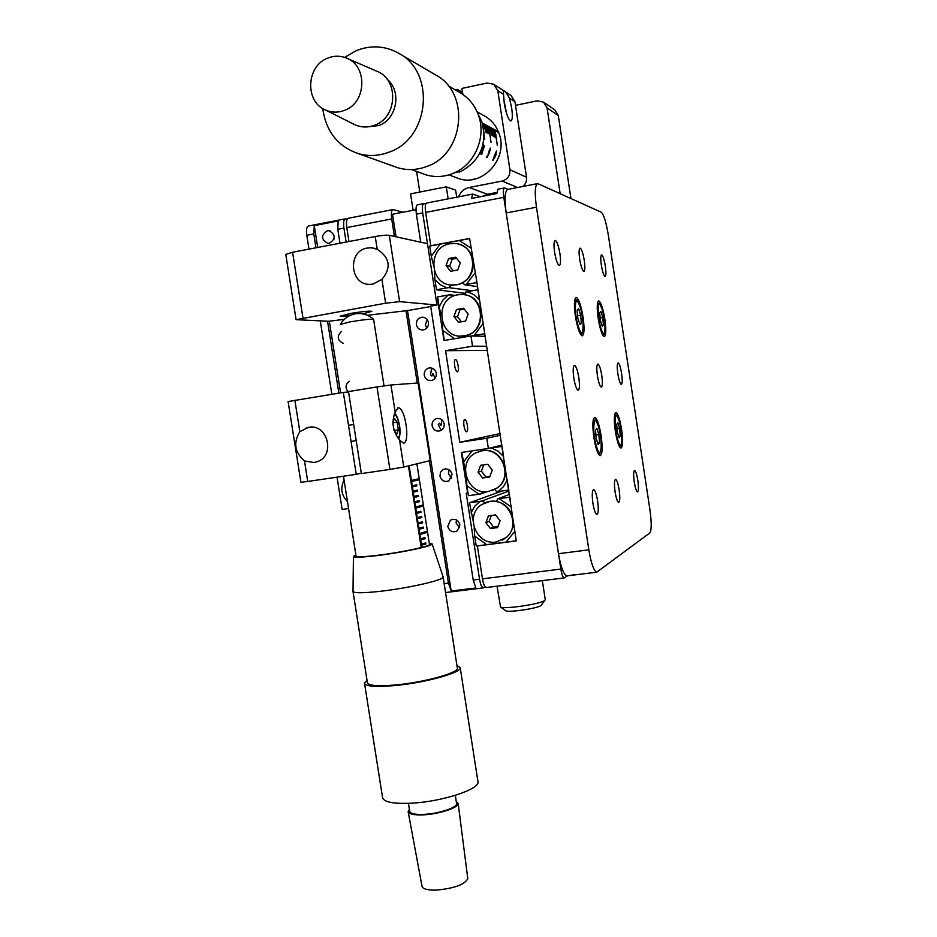 <?xml version="1.0" encoding="UTF-8"?>
<svg xmlns="http://www.w3.org/2000/svg" width="937" height="937" viewBox="0 0 937 937"><rect width="100%" height="100%" fill="white"/><g stroke="black" fill="none" stroke-linecap="round" stroke-linejoin="round"><path stroke-width="1.41" d="M341.49 331.417C336.652 336.348 337.273 340.342 343.375 343.387M349.337 381.312C345.308 384.439 344.968 387.988 348.33 391.982M327.364 230.736C320.841 235.281 320.981 239.485 327.809 243.351L329.332 243.269C335.844 238.83 335.751 234.625 329.051 230.666L327.364 230.736M334.298 236.92L333.877 239.298M347.194 219.153L345.484 218.801C343.738 219.41 343.223 222.514 343.938 228.124L337.788 229.307L338.175 220.968L314.27 225.618L313.801 233.934L306.797 235.281C306.083 229.706 306.668 226.602 308.531 225.981L345.238 218.848M346.128 242.062L343.938 228.124M331.85 394.254L320.29 320.899M308.976 249.125L306.797 235.281M339.979 243.233L337.788 229.307M340.588 392.837L329.332 321.286M317.702 247.462L314.27 225.618M338.866 393.118L327.552 321.227M315.992 247.79L313.801 233.934M434.991 378.384L432.999 373.453L431.91 376.018L430.54 374.859L431.418 369.518L432.789 368.417M458.123 365.559C457.443 361.823 456.553 359.761 455.452 359.386C454.445 359.761 454.187 361.869 454.668 365.711C455.347 369.447 456.237 371.509 457.338 371.884C458.345 371.497 458.603 369.389 458.123 365.559M441.877 429.896L440.73 429.415L438.282 424.672L439.383 423.219L441.093 425.468L441.772 419.694M467.364 425.246C466.72 421.65 465.865 419.671 464.811 419.307C463.768 419.706 463.499 421.884 463.991 425.855C464.635 429.451 465.49 431.43 466.544 431.793C467.586 431.395 467.868 429.205 467.364 425.246M427.131 319.505L425.363 325.069L426.733 328.161M428.455 322.574C427.6 319.025 425.433 317.233 421.943 317.21C418.043 318.006 416.192 320.489 416.379 324.647C417.281 328.278 419.507 330.058 423.091 329.988C426.874 329.11 428.666 326.638 428.455 322.574M436.337 373.266C435.307 369.342 432.859 367.585 428.994 367.983C425.585 369.084 424.004 371.497 424.25 375.233C425.328 379.239 427.846 380.984 431.781 380.469C435.073 379.298 436.595 376.897 436.337 373.266M444.197 423.852C442.967 419.565 440.249 417.855 436.068 418.757C433.14 420.069 431.828 422.388 432.109 425.714C433.398 430.095 436.162 431.77 440.413 430.739C443.224 429.392 444.489 427.085 444.197 423.852M449.081 469.8L448.472 473.689L451.47 478.21M452.044 474.345C450.592 469.695 447.64 468.078 443.201 469.496L440.531 472.213L439.957 476.09C441.456 480.822 444.466 482.403 448.964 480.845L452.044 474.345M456.436 519.894L456.132 523.033L459.61 527.812M459.868 524.72C458.193 519.742 455.031 518.231 450.404 520.176L447.781 526.36C449.514 531.42 452.723 532.895 457.385 530.81L459.868 524.72M485.214 586.925L483.258 587.897C481.712 587.37 480.47 584.477 479.533 579.218L466.193 493.225L467.657 493.026L461.367 452.442L488.364 448.448L486.783 438.247L459.786 442.287L445.579 350.707L472.553 346.198L470.971 335.95L443.997 340.506L437.661 299.676L436.197 299.934L422.704 212.957L416.379 214.186L420.736 242.214M394.43 236.44L391.701 218.93L346.784 227.586L348.962 241.523M346.784 227.586C346.058 221.964 346.573 218.86 348.318 218.251L392.767 209.619M402.969 212.242L393.001 209.572C391.397 210.157 390.963 213.273 391.701 218.93M396.023 236.792L392.509 214.257L415.993 209.712M444.161 583.622L448.436 583.095L429.392 460.828M417.258 383.01L405.967 310.475M436.993 305.04L399.619 301.644L389.277 235.316L427.471 243.69L436.993 305.04L430.657 306.153L473.197 580.003L479.533 579.218M448.436 583.095L451.201 591.013L475.891 587.979L473.197 580.003M407.501 310.475L451.201 591.013M416.379 214.186C415.641 208.494 416.028 205.367 417.551 204.805L423.629 203.634M425.714 204.102L423.84 203.587C422.341 204.149 421.966 207.264 422.704 212.957M485.225 336.324L470.971 335.95M486.748 346.233L472.553 346.198M487.392 350.356L445.579 350.707M500.217 433.503L459.786 442.287M500.475 435.213L486.783 438.247M501.998 445.075L488.364 448.448M480.271 196.747L472.74 194.088L471.44 198.457L496.833 193.537L498.015 189.18L504.329 187.962M508.112 189.333L504.504 187.927C503.263 188.431 503.028 191.57 503.801 197.344L560.853 569.075C561.767 574.416 562.868 577.368 564.168 577.93L567.517 575.798M486.502 587.499L486.174 587.534C484.64 587.007 483.398 584.114 482.473 578.843L477.378 545.99L516.275 540.907L476.476 279.613L469.613 238.478L430.797 245.705L425.632 212.394C424.883 206.702 425.257 203.575 426.757 203.024L472.553 194.123M344.078 480.084C340.201 488.001 341.326 495.181 347.475 501.646M403.531 443.154C410.476 442.639 405.171 407.138 398.26 407.829L395.18 412.022C391.303 422.189 392.767 431.535 399.56 440.05L403.531 443.154M304.49 460.945L314.082 462.527L317.327 461.672C335.833 455.628 327.54 423.325 308.507 427.284L299.852 431.652C293.152 442.662 294.698 452.43 304.49 460.945L307.734 481.466L356.236 474.345L343.34 392.392L348.552 391.971M361.319 473.15L356.236 474.345M307.734 481.466L300.906 482.262L288.104 401.551L343.34 392.392M348.564 508.533L342.146 509.435L337.051 477.167M430.657 460.465L403.777 467.036L389.921 469.402L377.002 386.934L390.952 384.978L418.581 382.94L430.669 460.477M377.002 386.934L348.494 391.561L361.389 473.583L389.921 469.402M504.258 103.351C506.179 113.963 508.381 119.866 510.852 121.037C512.48 120.311 512.75 115.93 511.661 107.919L509.459 98.127C506.765 93.255 504.692 90.737 503.239 90.596L504.258 103.351M457.689 91.299L457.397 89.39L462.562 92.4M455.206 89.858L457.397 89.39M419.799 192.05L416.602 171.412M413.112 210.275L410.57 193.865L446.293 186.85L455.628 190.152L456.717 197.203M446.293 186.85L448.155 198.867M458.556 196.84C460.582 191.792 464.131 188.677 469.226 187.494L502.15 181.052C507.643 179.389 510.232 175.606 509.904 169.691L497.781 90.666L493.717 84.236L487.111 83.042L461.941 88.418L462.878 94.461M496.844 192.436L487.439 194.264L482.532 196.301M493.717 84.236L511.04 95.48L514.94 101.641L526.512 177.269C526.934 181.04 525.68 184.12 522.752 186.498M475.855 178.768L471.299 179.67M570.926 198.492L558.3 115.532L554.891 109.945L543.565 102.133L537.17 100.833L515.514 105.354M560.139 193.596L547.079 107.896L543.565 102.133M362.619 313.872L371.802 311.365C369.529 310.803 362.455 311.506 350.579 313.45L340.154 316.167L349.278 315.851L340.154 316.167L352.453 313.122C363.521 311.4 369.974 310.815 371.802 311.365L362.619 313.872M377.224 249.289L371.544 247.801L367.327 248.047C347.065 250.917 349.888 285.527 370.256 284.356L372.961 284.087L381.921 279.367C391.537 267.677 389.968 257.663 377.224 249.289L375.233 236.534L292.578 252.229L285.785 254.466L296.092 319.634M399.619 301.644L385.646 303.19L296.092 319.669L328.664 321.286L344.347 319.33M367.363 315.277L407.993 310.51L430.715 306.528M389.277 235.316C386.512 234.964 381.827 235.374 375.233 236.534M541.457 604.962L541 605.501C537.733 608.441 507.995 612.81 505.664 610.701L505.512 610.596M497.032 586.199L500.522 606.977C503.345 609.565 540.696 604.072 544.725 600.465L545.252 599.598M583.048 317.011C581.045 305.286 578.773 298.751 576.255 297.416C574.135 298.411 573.854 304.701 575.388 316.284C577.426 328.067 579.687 334.591 582.17 335.868C584.301 334.825 584.594 328.547 583.048 317.011M604.833 319.084C602.983 308.179 600.957 302.112 598.766 300.871C596.951 301.808 596.752 307.664 598.193 318.451C600.067 329.402 602.081 335.469 604.248 336.641C606.075 335.669 606.274 329.812 604.833 319.084M621.571 429.369C619.872 419.214 617.998 413.58 615.972 412.467C614.04 413.498 613.829 419.753 615.328 431.219C617.05 441.409 618.912 447.043 620.926 448.109C622.859 447.019 623.082 440.777 621.571 429.369M601.086 435.459C599.247 424.602 597.174 418.57 594.843 417.363C592.594 418.464 592.266 425.211 593.871 437.602C595.733 448.495 597.806 454.527 600.102 455.687C602.374 454.515 602.702 447.781 601.086 435.459M559.928 253.693C558.546 245.763 556.976 241.336 555.219 240.422C553.837 241.043 553.638 244.979 554.599 252.229C555.992 260.193 557.562 264.609 559.307 265.499C560.689 264.866 560.9 260.931 559.928 253.693M601.753 375.386C600.594 368.569 599.317 364.786 597.9 364.036C596.635 364.669 596.482 368.592 597.431 375.796C598.591 382.624 599.879 386.407 601.273 387.145C602.538 386.477 602.702 382.565 601.753 375.386M584.266 260.404C583.013 253.072 581.619 248.984 580.097 248.141C578.914 248.727 578.773 252.393 579.687 259.139C580.952 266.495 582.345 270.582 583.845 271.39C585.039 270.805 585.18 267.139 584.266 260.404M578.82 377.576C577.567 370.256 576.126 366.18 574.498 365.36C573.022 366.039 572.788 370.279 573.807 378.056C575.072 385.4 576.513 389.464 578.117 390.272C579.605 389.569 579.839 385.33 578.82 377.576M619.146 489.828C618.092 483.504 616.909 480.002 615.609 479.311C614.274 480.025 614.098 484.218 615.094 491.902C616.159 498.226 617.342 501.728 618.631 502.408C619.966 501.67 620.142 497.477 619.146 489.828M597.619 500.838C596.482 494.08 595.171 490.332 593.671 489.594C592.102 490.356 591.844 494.9 592.91 503.239C594.058 510.009 595.37 513.745 596.846 514.483C598.427 513.687 598.684 509.142 597.619 500.838M637.804 480.283C636.82 474.345 635.754 471.065 634.607 470.421C633.459 471.088 633.342 474.977 634.279 482.098C635.274 488.048 636.34 491.328 637.476 491.948C638.624 491.257 638.741 487.381 637.804 480.283M621.606 373.488C620.54 367.117 619.392 363.579 618.151 362.888C617.061 363.486 616.968 367.14 617.858 373.84C618.935 380.223 620.083 383.748 621.301 384.439C622.402 383.819 622.508 380.164 621.606 373.488M605.349 266.213C604.189 259.397 602.948 255.602 601.624 254.817C600.594 255.368 600.512 258.799 601.355 265.112C602.526 271.953 603.768 275.736 605.079 276.497C606.11 275.935 606.192 272.503 605.349 266.213M567.435 575.81L566.78 575.892C563.559 574.486 560.794 567.096 558.487 553.697L588.834 549.832L536.468 207.206L506.191 212.945C504.27 198.492 504.844 190.633 507.913 189.368L537.37 183.664M558.487 553.697L506.191 212.945M588.834 549.832C591.118 563.301 593.753 570.75 596.74 572.191L649.845 532.919C651.625 530.166 651.648 522.471 649.938 509.81L608.3 234.941C606.169 222.174 603.815 214.608 601.249 212.23L537.768 183.582C534.957 184.8 534.512 192.671 536.468 207.206M394.383 418.464L392.849 422.704L394.079 430.575L396.843 434.136L398.354 429.872L397.124 422.06L394.383 418.464M392.861 422.728L397.124 422.06M394.079 430.528L398.354 429.872M504.563 105.178L504.364 104.03M408.462 465.9L421.217 547.548M421.873 547.384L421.545 545.229L425.937 543.94L425.761 542.886L421.369 544.163L420.713 539.923L425.105 538.67L424.941 537.615L420.549 538.869L419.881 534.629L426.733 532.462L426.569 531.42L419.717 533.563L419.05 529.323L423.465 528.117L423.29 527.062L418.886 528.257L418.23 524.017L422.634 522.834L422.47 521.78L418.066 522.963L417.398 518.711L421.814 517.564L421.65 516.51L417.234 517.657L416.567 513.406L420.982 512.281L420.818 511.227L416.403 512.352L415.735 508.1L422.622 506.203L422.458 505.148L415.571 507.046L414.915 502.794L419.343 501.717L419.167 500.663L414.74 501.728L414.084 497.488L418.511 496.434L418.347 495.38L413.92 496.423L413.252 492.171L417.691 491.152L417.527 490.086L413.088 491.117L412.421 486.865L416.86 485.858L416.696 484.804L412.257 485.799L411.589 481.548L418.523 479.896L418.359 478.854L411.425 480.482L409.118 465.748M428.221 536.351L426.921 528.046M419.624 481.267L416.906 463.85M423.7 507.409L422.962 502.619M423.009 502.888L423.606 506.741M421.545 545.229L408.719 465.841M421.474 547.489L421.123 545.264M418.523 479.896L416.977 480.095L416.848 479.275M411.132 481.29L416.977 480.095M416.86 485.858L413.182 486.315L413.076 485.624M411.952 486.572L413.182 486.315M417.691 491.152L414.002 491.585L413.908 490.929M412.784 491.855L414.002 491.585M418.511 496.434L414.833 496.868L414.728 496.247M413.604 497.137L414.833 496.868M419.343 501.717L415.559 501.553M414.435 502.408L415.653 502.138M422.622 506.203L421.076 506.367L420.959 505.664M415.255 507.69L421.076 506.367M420.982 512.281L417.223 512.152M416.075 512.972L417.305 512.68M421.814 517.564L418.043 517.458M416.906 518.243L418.125 517.95M422.634 522.834L418.874 522.764M417.726 523.514L418.944 523.221M423.465 528.117L419.706 528.058M418.558 528.796L419.776 528.491M426.733 532.462L425.082 532.017M419.378 534.067L425.175 532.614M425.105 538.67L421.357 538.658M420.198 539.337L421.416 539.021M425.937 543.94L422.189 543.952M421.029 544.608L422.236 544.292M419.483 480.447L419.214 478.936M418.98 477.12L419.249 478.924M428.08 535.554L427.822 534.102M427.577 532.216L427.858 534.09M498.051 132.222L498.343 131.684C495.333 124.562 490.543 119.21 483.984 115.626L477.085 111.772M498.343 131.684L482.274 123.04M455.077 177.198L458.427 178.475C482.813 187.541 509.4 157.627 498.695 132.574L495.216 130.711L497.383 145.622L494.97 130.571L493.998 130.056L495.685 137.552L493.764 129.927L492.78 129.4L494.713 137.048L492.534 129.271L491.55 128.744L493.249 136.287L491.304 128.603L490.32 128.076L492.019 135.642L490.063 127.947L489.067 127.409L491.023 142.424L488.821 127.28L487.814 126.741L489.782 134.483L487.568 126.6L486.561 126.062L488.271 133.698L486.303 125.933L485.296 125.382L487.006 133.042L485.038 125.242L484.019 124.703L485.998 132.515L483.761 124.562L482.731 124.012L484.71 139.262L482.742 124.598M483.234 144.638L482.567 149.627L479.639 154.464M494.549 155.308L496.481 151.044L495.708 155.858L492.885 160.555L494.549 155.308M489.383 152.86L487.053 157.545L486.326 157.217L488.692 153.996L490.238 148.069L490.285 150.763L490.074 148.948L489.091 150.951L488.809 153.141L489.383 152.86M481.77 153.832L484.57 145.493L481.513 153.961M497.922 131.883L482.45 123.567M492.897 159.77L495.556 155.788L496.2 151.899L493.412 159.536M486.49 156.924L487.463 156.479M479.65 153.668L482.403 149.557L482.93 145.622M481.337 154.289L482.051 153.973M373.617 319.435L373.594 319.365C370.677 318.885 362.806 319.74 349.958 321.895L340.389 324.436M356.001 555.688L355.779 556.016C356.247 557.199 363.556 556.953 377.716 555.29C400.919 552.514 430.411 546.259 429.732 544.338L429.404 543.94M429.287 543.191L432.098 543.893C433.48 545.861 401.774 552.643 376.733 555.629C361.342 557.433 353.577 557.667 353.436 556.32L355.873 554.927M443.084 576.747L443.142 577.028C444.091 580.026 408.192 588.249 379.79 591.352C362.537 593.203 353.6 593.203 352.991 591.341M457.279 667.765L457.35 668.175C458.58 672.953 422.985 682.675 394.524 685.041C377.236 686.423 368.194 685.626 367.398 682.651L353.015 591.552M456.916 665.375L460.219 667.741C461.543 672.825 423.653 683.178 393.341 685.697C374.964 687.161 365.348 686.306 364.505 683.155L367.011 680.227M477.905 781.2L477.999 781.845C479.697 789.294 442.205 801.639 411.823 803.173C393.388 804.016 383.631 802.119 382.554 797.481L364.563 683.506M456.553 803.302L456.6 803.618C457.42 807.507 439.078 813.667 424.238 814.37C415.126 814.757 410.277 813.738 409.703 811.325L408.438 803.337M467.739 878.203L467.786 878.601C464.904 884.528 454.422 888.358 436.361 890.103C427.518 890.302 422.728 889.002 422.013 886.215L408.192 811.922M456.249 801.322L458.17 803.431C458.872 807.577 439.383 814.101 423.641 814.839C413.99 815.249 408.825 814.194 408.134 811.653L409.387 809.334M421.556 173.216L426.288 174.938C434.803 177.362 443.318 177.011 451.845 173.884L454.422 172.806C475.364 163.834 486.772 136.052 478.151 114.361C474.403 104.686 468.195 97.354 459.552 92.376L448.296 85.853M392.767 165.931L398.225 167.887C407.665 170.499 417.106 170.054 426.534 166.563C464.447 154.242 470.62 92.704 435.377 74.819L399.373 53.667M322.75 108.54C325.971 131.567 337.917 146.629 358.602 153.703C368.733 156.491 378.853 155.987 388.96 152.192C429.603 138.793 436.138 72.208 398.272 53.011C384.884 45.784 370.993 44.953 356.622 50.493L344.64 57.391M366.683 126.952L378.853 125.535C396.784 119.374 401.985 91.381 387.297 79.469M327.856 58.071C306.165 65.801 304.654 101.852 325.572 110.039C331.733 112.709 338.034 112.815 344.476 110.367C366.824 102.777 367.866 65.11 345.835 57.825C339.885 55.599 333.888 55.681 327.856 58.071M353.132 123.86L355.006 124.808C361.401 127.573 367.948 127.701 374.636 125.195C397.85 117.418 398.998 78.521 376.124 70.954L347.51 58.551M459.177 172.127L461.379 171.213C480.786 159.993 487.556 143.361 481.677 121.306L478.046 114.08M440.191 244.112L429.708 246.056L431.278 256.176L440.191 244.112L459.364 240.54L471.124 248.223M462.667 282.74L464.693 284.789L466.157 284.473L474.954 273.042M436.49 289.756L434.92 279.659L440.308 284.778L446.972 287.893L436.49 289.756L465.279 293.328M466.157 284.473L476.757 282.587L476.312 279.753M469.636 238.619L459.364 240.54M464.693 284.789L477.554 286.628M434.92 279.659L434.417 271.273M433.327 264.41L431.278 256.176M451.482 285.012L448.788 287.624L472.435 290.739M448.788 287.624L446.972 287.893M464.717 294.804L465.794 291.969L468.231 291.969L473.958 294.792L479.439 299.981L477.858 289.779L467.212 291.665M471.592 335.973L474.087 335.493L483.082 323.593L484.816 333.724M448.132 295.038L442.732 300.297L439.16 307.02L437.591 296.9L449.889 294.78L455.347 295.413M444.349 340.447L442.803 330.456L454.656 338.714M474.087 335.493L484.64 333.713M449.889 294.78L452.735 296.467M442.803 330.456L442.287 322.07M441.222 315.23L439.16 307.02M482.977 491.48L480.74 493.928L468.43 495.696L466.884 485.682L478.936 494.221M466.884 485.682L466.357 477.308M465.314 470.503L461.718 452.395M472.154 450.849L463.265 462.386M498.144 491.527L503.579 486.514L507.21 479.955L508.768 490.051L496.669 491.702L494.795 489.419M503.591 456.495L498.144 451.236L491.41 447.968L502.021 446.399L503.591 456.495M487.416 491.585L480.74 493.928M488.95 448.308L491.41 447.968M516.264 540.79L476.242 546.025L474.696 536.058L486.701 544.655M474.696 536.058L474.169 527.683M473.138 520.89L469.531 502.782L480.095 501.318L474.672 506.308L471.088 512.808M480.095 501.318L481.829 501.037L485.108 502.712M506.015 542.125L514.8 531.326M511.016 506.765L499.198 498.671L509.869 497.184L510.302 499.995M496.493 501.424L497.758 498.824L499.198 498.671M509.599 494.338L497.758 498.824M501.986 491L469.531 502.782M509.084 490.965L481.829 501.037M581.35 323.195L579.933 324.659L577.824 318.076L577.169 310.065L578.609 308.683L580.682 315.242L581.35 323.195L579.558 323.499M577.637 315.757L580.682 315.242M603.416 324.858L602.198 326.217L600.324 320.114L599.668 312.653L600.898 311.353L602.76 317.444L603.416 324.858L601.859 325.116M600.125 317.889L602.76 317.444M620.294 435.986L619.158 437.884L617.342 432.156L616.663 424.555L617.811 422.716L619.615 428.432L620.294 435.986L618.631 436.22M617.05 428.806L619.615 428.432M599.539 442.615L598.216 444.688L596.19 438.563L595.499 430.376L596.834 428.373L598.848 434.487L599.539 442.615L597.619 442.896M595.873 434.932L598.848 434.487M456.331 284.778L452.969 285.071C429.579 286.125 426.71 247.017 449.971 243.737L455.722 243.55C477.858 245.096 478.35 281.978 456.331 284.778M473.525 263.812C472.81 275.08 467.212 282.084 456.752 284.836L450.592 284.918M458.006 243.96C465.22 245.834 470.081 250.437 472.599 257.78M446.082 265.558L450.603 271.32L457.689 270.032L460.254 262.969L455.71 257.195L448.624 258.507L446.082 265.558L449.666 266.202L453.309 270.828M456.647 258.389L452.184 259.198L449.666 266.202M452.184 259.198L448.624 258.507M488.318 491.48C466.942 495.532 456.284 461.613 476.113 452.676L482.005 450.791C502.22 446.726 514.015 478.011 496.2 488.493L488.318 491.48M480.388 451.107L482.403 450.685C502.595 446.621 514.39 477.882 496.587 488.364L492.218 490.508M478.081 472.166L482.602 478.011L489.7 476.992L492.265 470.116L487.732 464.272L480.634 465.302L478.081 472.166L481.395 471.182L485.881 476.968L482.602 478.011M483.75 464.846L481.395 471.182M485.881 476.968L489.922 476.394M464.225 335.739L463.838 335.809C438.984 340.506 432.812 298.235 457.877 294.792L460.688 294.511C484.57 292.777 487.954 332.858 464.225 335.739M463.686 294.663C486.034 295.998 486.842 333.139 464.635 335.751L460.758 336.008M453.965 316.507L458.498 322.281L465.584 321.063L468.149 314.047L463.604 308.261L456.518 309.491L453.965 316.507L457.49 316.741L461.437 321.778M464.225 309.058L460.02 309.796L457.49 316.741M460.02 309.796L456.518 309.491M496.13 542.019C476.137 545.65 464.412 515.092 481.735 504.539L489.84 501.412C508.803 497.781 521.37 525.95 505.98 537.674L496.13 542.019M485.928 502.384L490.227 501.272C500.979 500.651 508.381 505.535 512.434 515.947M513.347 521.921C513.277 528.234 510.946 533.422 506.355 537.487L502.197 540.169M485.893 522.682L490.426 528.55L497.524 527.601L500.1 520.773L495.556 514.905L488.458 515.865L485.893 522.682L489.149 521.3L493.647 527.121L490.426 528.55M491.339 515.479L489.149 521.3M493.647 527.121L497.922 526.547M575.306 574.604L567.447 575.845M482.473 578.843L560.853 569.075M503.801 197.344L425.632 212.394M299.852 431.652L294.874 400.263M430.212 460.629L418.113 382.94M403.777 467.036L399.56 440.05M395.18 412.022L390.952 384.978M469.226 187.494L487.439 194.264M502.15 181.052L517.552 187.505M509.904 169.691L526.512 177.269M497.781 90.666L503.602 94.391M509.459 98.127L514.94 101.641M547.079 107.896L558.3 115.532M302.944 317.854L292.578 252.229M385.646 303.19L381.921 279.367M398.284 438.094C399.888 436.021 400.263 431.898 399.431 425.703C398.342 419.553 396.714 415.747 394.571 414.259M506.507 113.33L503.743 99.17M581.174 333.572L579.581 332.553M578.434 326.837C583.435 342.895 585.051 321.625 580.085 306.622C575.154 290.294 573.315 311.424 578.434 326.837M574.533 301.48L575.693 299.981C577.122 301.937 575.435 295.588 580.073 306.504C584.571 320.829 583.4 337.074 580.87 333.631L580.155 333.748M603.276 334.509L602.081 333.83M600.933 328.255C605.396 343.188 606.602 323.37 602.163 309.421C597.747 294.253 596.365 313.942 600.933 328.255M597.349 304.314L598.239 303.26C599.973 305.017 598.157 299.699 602.151 309.315C604.306 317.21 605.255 324.378 604.986 330.82C604.541 333.818 603.896 335.071 603.041 334.556L602.479 334.65M620.013 445.965L618.807 445.262M617.987 440.507C622.309 454.527 623.269 433.21 618.982 420.198C614.695 405.908 613.571 427.167 617.987 440.507M614.485 415.852L615.41 414.822C617.026 416.251 615.597 412.116 618.97 420.081C621.126 427.858 622.063 435.166 621.793 442.018C621.29 445.298 620.61 446.621 619.744 446.012L619.193 446.094M599.188 453.367L597.583 452.325M596.834 447.558C601.659 462.573 602.995 439.558 598.204 425.644C593.437 410.324 591.891 433.269 596.834 447.558M593.039 421.357L594.245 419.905C595.92 421.334 594.562 417.176 598.193 425.503C600.582 433.808 601.589 441.667 601.203 449.069C600.605 452.653 599.821 454.094 598.848 453.426L598.146 453.52M330 230.865L329.051 230.666M423.629 317.315L421.943 317.21M430.997 367.901L428.994 367.983M438.293 418.406L436.068 418.757M445.532 468.863L443.201 469.496M452.747 519.274L450.404 520.176M445.555 592.535L483.258 587.897M564.168 577.93L486.174 587.534M397.663 407.923L398.26 407.829M311.295 427.096L306.387 427.764M375.093 248.469L371.544 247.801M505.664 610.701L500.522 606.977M545.287 599.774L542.336 580.624M541.129 605.407L544.877 600.348M596.74 572.191L566.78 575.892M398.764 438.809C400.134 435.682 400.404 431.313 399.56 425.679C398.342 419.425 396.761 415.337 394.817 413.404M353.671 424.52L348.517 425.316M356.212 440.659L351.059 441.444M506.601 113.623L503.719 98.842M343.469 476.219L356.107 556.391M419.53 480.681L423.044 503.157M423.219 504.317L423.442 505.711M423.629 506.94L426.944 528.187M428.139 535.847L429.521 544.655M419.155 478.315L419.354 479.533M427.776 533.469L427.963 534.699M458.427 178.475L448.964 174.856M492.885 159.805L493.483 159.536M488.282 153.457L488.962 153.141M479.639 153.703L480.271 153.422M354.608 313.989C348.423 315.394 343.715 318.814 340.471 324.261M353.425 556.531L353.015 591.212M467.786 878.601L458.17 803.431M455.312 795.349L456.6 803.618M460.219 667.741L477.999 781.845M443.142 577.028L457.35 668.175M432.098 543.893L443.142 576.899M373.582 319.341C368.382 314.703 362.338 312.864 355.463 313.825M373.605 319.376L384.018 385.857M426.288 174.938L411.507 169.55M398.225 167.887L358.602 153.703M325.572 110.039L355.006 124.808M481.677 121.306L478.151 114.361M461.379 171.213L454.422 172.806M574.697 300.156L575.423 300.027M593.226 420.057L593.929 419.952"/></g></svg>
